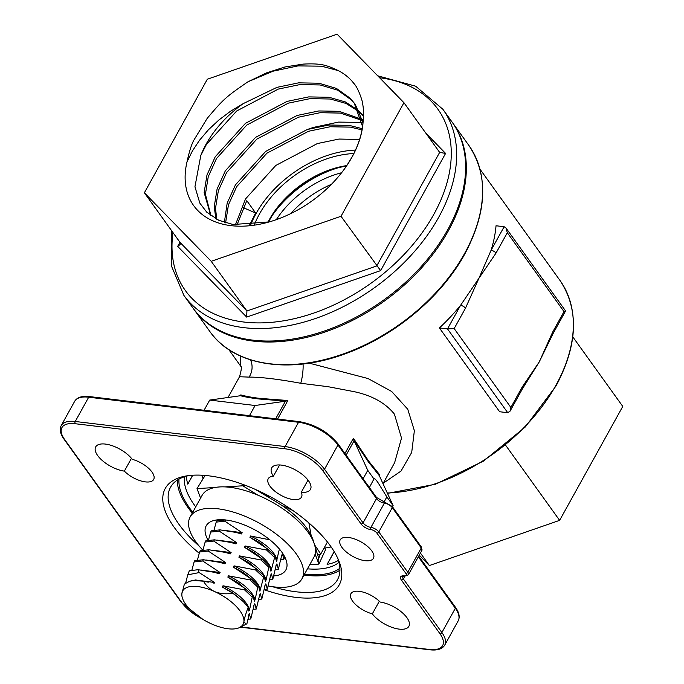 <?xml version="1.0" encoding="UTF-8"?>
<svg xmlns="http://www.w3.org/2000/svg" width="684" height="684" viewBox="0 0 684 684"><rect width="100%" height="100%" fill="white"/><g stroke="black" fill="none" stroke-linecap="round" stroke-linejoin="round"><path stroke-width="1.03" d="M383.912 502.227L386.853 496.917L393.138 505.656L379.312 475.662L368.402 461.888L353.842 440.222L353.406 438.239L368.505 460.913L379.723 474.85L379.304 475.611M275.643 418.813L285.408 401.209L285.972 401.149L259.159 399.003C251.37 398.071 245.12 396.968 240.417 395.711L240.802 394.89C245.53 396.267 251.892 397.43 259.894 398.387L287.861 400.508L277.584 419.053M285.408 401.209L255.106 405.501L209.714 400.08L240.016 395.788L240.802 394.89L240.332 395.728M199.249 553.27A99.445 43.656 29 0 1 174.155 527.261A99.445 43.656 29 0 1 186.732 475.876A99.445 43.656 29 0 1 330.415 545.935A99.445 43.656 29 0 1 338.512 560.008A99.445 43.656 29 0 1 264.392 589.77M189.006 475.56A95.427 41.895 -151 0 0 170.572 487.179A95.427 41.895 -151 0 0 179.063 524.483A95.427 41.895 -151 0 0 199.07 545.977M272.523 586.701A95.427 41.895 -151 0 0 337.494 579.699A95.427 41.895 -151 0 0 337.58 557.913M339.888 568.25A93.657 41.117 29 0 1 304.517 574.141M192.768 512.196A93.657 41.117 29 0 1 189.639 508.084A93.657 41.117 29 0 1 179.011 479.082M184.475 476.748A89.63 39.347 -151 0 0 194.555 505.296A89.63 39.347 -151 0 0 195.718 506.878M307.467 568.823A89.63 39.347 -151 0 0 338.973 562.385M177.327 480.091A95.427 41.895 -151 0 0 188.245 507.913A95.427 41.895 -151 0 0 192.255 513.12M304.004 575.064A95.427 41.895 -151 0 0 339.922 570.217M406.894 617.652A22.17 9.738 -151 0 0 380.21 602.074A19.007 8.345 -151 0 0 363.315 592.173A19.007 8.345 -151 0 0 350.901 593.721A19.007 8.345 -151 0 0 372.327 613.856A22.17 9.738 -151 0 0 392.445 627.519A22.17 9.738 -151 0 0 408.87 626.322A22.17 9.738 -151 0 0 406.894 617.652M279.619 464.958L273.386 476.201A19.007 8.345 -151 0 0 268.239 478.706A19.007 8.345 -151 0 0 280.816 495.216A19.007 8.345 -151 0 0 301.482 497.14A19.007 8.345 -151 0 0 301.276 492.258A22.17 9.738 -151 0 0 310.459 489.402A22.17 9.738 -151 0 0 308.484 480.732A22.17 9.738 -151 0 0 288.366 466.796A22.17 9.738 -151 0 0 271.668 467.899A22.17 9.738 -151 0 0 273.386 476.201M151.976 472.046A19.007 8.345 -151 0 0 132.234 459.34A22.17 9.738 -151 0 0 112.125 445.677A22.17 9.738 -151 0 0 95.7 446.874A22.17 9.738 -151 0 0 102.797 460.956A22.17 9.738 -151 0 0 124.351 471.122A19.007 8.345 -151 0 0 141.246 481.023A19.007 8.345 -151 0 0 153.661 479.475A19.007 8.345 -151 0 0 151.976 472.046M341.872 547.303A19.007 8.345 -151 0 0 359.117 559.247A19.007 8.345 -151 0 0 373.43 558.298A19.007 8.345 -151 0 0 371.737 550.868A19.007 8.345 -151 0 0 354.492 538.924A19.007 8.345 -151 0 0 340.179 539.873A19.007 8.345 -151 0 0 341.872 547.303M386.853 496.917L377.859 482.382C375.328 478.903 374.062 477.808 374.045 479.091L367.761 470.344L363.093 478.766M382.997 483.674L394.617 462.709L401.517 438.119L394.429 414.145C385.571 403.098 372.267 395.634 354.526 391.744L328.106 386.699L300.763 383.279C278.183 379.124 260.946 377.064 249.053 377.106L239.52 376.739L228.02 397.489M338.418 560.384A89.63 39.347 29 0 1 327.114 564.368L334.185 551.62M539.206 361.998L522.533 388.649A4.027 1.77 -151 0 0 522.174 387.076L539.206 361.998L552.706 332.005A4.027 1.77 29 0 1 553.065 333.578L539.206 361.998M465.479 308.193L454.176 328.577L510.88 407.467L510.042 411.195L507.733 412.708L499.636 411.742L439.402 327.935A154.644 101.796 -35.7 0 0 460.546 305.355L478.971 278.191L491.078 250.276A154.644 101.796 -35.7 0 0 496.037 225.763L504.134 226.729L505.98 228.003L507.306 232.722L496.003 253.114L478.971 278.191L465.479 308.193A4.027 1.77 -151 0 0 460.546 305.355L447.498 328.901L439.402 327.935M309.202 363.144L368.035 378.543L391.658 391.47L407.767 409.254L414.367 430.689L411.708 452.415L400.995 471.088L383.262 483.186M240.623 365.923L240.315 355.971M572.79 336.87L622.773 406.424L559.623 520.362L429.398 565.54L419.258 555.151M393.138 505.656L392.496 506.818M192.743 475.226L187.792 484.169A89.63 39.347 29 0 1 186.467 476.158M420.421 553.048L429.398 565.54M505.553 445.13L559.623 520.362M209.714 400.08L204.071 410.263M255.106 405.501L249.455 415.692M353.842 440.222L367.761 470.344M374.105 478.663L369.377 487.512M131.439 458.331L124.351 471.122M308.014 480.1L301.276 492.258M379.329 601.219L372.327 613.856M285.972 401.149L287.861 400.508M379.312 475.662L379.723 474.85L379.312 475.662M504.134 226.729L491.078 250.276A4.027 1.77 29 0 1 496.003 253.114M552.706 332.005L564.009 311.613L565.548 310.887L505.98 228.003M454.176 328.577L447.498 328.901L507.733 412.708M300.763 383.279A16.091 3.591 98.3 0 0 303.046 363.974M250.515 359.869A16.091 14.27 -86.2 0 1 249.053 377.106M337.947 167.845A86.731 57.097 -35.7 0 0 272.873 214.614M268.496 222.112A78.686 51.796 144.3 0 1 269.607 220.043A78.686 51.796 144.3 0 1 273.993 212.929A78.686 51.796 144.3 0 1 335.989 168.375A78.686 51.796 144.3 0 1 346.463 166.084M254.371 224.805A86.731 57.097 144.3 0 1 259.467 213.981A86.731 57.097 144.3 0 1 353.816 153.541M346.788 165.596A78.686 51.796 -35.7 0 0 269.325 219.649A78.686 51.796 -35.7 0 0 267.94 222.257M447.661 229.807A159.466 104.968 144.3 0 1 317.769 333.168A159.466 104.968 144.3 0 1 192.888 307.911L183.91 295.42A159.466 104.968 144.3 0 0 308.792 320.676A159.466 104.968 144.3 0 0 438.683 217.315A159.466 104.968 144.3 0 0 442.89 109.278L451.868 121.769A159.466 104.968 144.3 0 1 447.661 229.807M269.342 221.89L233.039 224.514L218.743 220.265L206.688 212.1L199.848 203.157L194.949 186.758L200.788 155.499A91.083 59.953 -35.7 0 1 206.141 144.127A91.083 59.953 -35.7 0 1 243.213 103.626L276.952 87.355L298.592 82.85L318.889 83.209L336.477 88.45L350.191 98.24L354.167 103.01L362.563 126.549M200.788 155.499L206.397 144.478L236.655 111.005L278.217 89.108L299.857 84.602L320.146 84.961L337.734 90.203L351.448 100.001L354.791 103.9M354.167 103.019L355.432 104.772L363.016 122.513M211.005 215.751L205.405 194.29L208.244 176.763L216.495 158.526L246.762 125.061L288.315 103.164L309.955 98.658L330.244 99.018L346.07 103.446L358.955 111.569M359.775 112.313L363.452 116.152M210.749 215.563L204.14 192.537L206.978 175.001L215.229 156.773L245.496 123.3L287.049 101.403L308.689 96.906L328.987 97.265L345.352 101.933L358.51 110.552M359.314 111.312L363.461 115.972M216.785 219.316L215.503 208.338L218.341 190.81L226.592 172.582L256.859 139.108L298.412 117.212L320.052 112.715L340.35 113.074L361.656 120.281M362.665 120.888L363.11 121.171M215.853 218.82L214.237 206.585L217.084 189.058L225.335 170.82L255.594 137.356L297.147 115.459L318.795 110.953L339.084 111.312L361.4 119.136M362.392 119.76L363.161 120.273M225.6 222.83L228.439 204.867L236.698 186.629L266.957 153.165L308.51 131.268L330.158 126.762L350.447 127.121L362.007 129.892M224.369 222.445L227.182 203.105L235.433 184.877L265.7 151.403L307.253 129.507L328.893 125.01L349.182 125.369L362.229 128.669M250.618 225.164A91.083 59.953 144.3 0 1 256.055 213.57A91.083 59.953 144.3 0 1 355.466 150.095M236.955 225.027L246.796 200.686L255.628 212.98L243.068 207.577M235.382 224.848L245.53 198.933L275.797 165.46L317.35 143.563L338.99 139.057L359.579 139.459M249.515 225.241L255.628 212.98M346.437 166.135L351.653 157.636C358.767 144.786 362.606 132.166 363.187 119.777A99.129 65.254 144.3 0 1 352.038 157.055A99.129 65.254 144.3 0 1 346.514 166.015A99.129 65.254 144.3 0 1 268.41 222.155A99.129 65.254 144.3 0 1 186.988 161.946L192.332 151.078L199.48 140.288L208.338 129.866L218.769 120.102L230.474 111.278L243.213 103.626M144.375 192.785L211.219 261.314L341.008 216.281L403.953 102.72L337.109 34.2L207.32 79.233L144.375 192.785L180.072 242.461L246.924 310.989L211.219 261.314M363.187 119.777C363.939 113.228 363.495 106.584 361.836 99.864C359.109 91.502 356.398 85.97 353.705 83.268C350.174 78.6 345.437 74.573 339.495 71.204C331.672 67.28 325.285 65.031 320.343 64.45C316.008 63.826 310.279 63.715 303.157 64.108L284.912 66.989L266.35 72.94L247.924 81.815C226.224 96.709 223.822 98.676 207.209 118.341L193.94 140.049C191.605 144.119 189.288 151.421 186.988 161.946M341.008 216.281L380.629 270.616L246.667 317.094L246.924 310.989L376.713 265.956L439.658 152.395L403.953 102.72M247.924 81.815L272.933 71.221L298.053 65.886L321.6 66.203L338.597 70.7M307.441 129.447L313.332 127.429L338.452 122.094L362.058 122.419M246.667 317.094L177.669 246.368L180.166 244.521L180.072 242.461M439.658 152.395L445.592 153.413L380.629 270.616M331.398 184.347A78.686 51.796 -35.7 0 0 290.606 213.673M341.607 172.736A78.686 51.796 -35.7 0 0 276.336 219.649M222.3 587.026L222.993 585.778L244.53 589.865L252.242 597.072L249.549 609.854L248.856 611.103L248.189 607.238C245.838 613.522 244.41 618.345 243.906 621.722A34.516 15.151 -151 0 0 236.066 606.246A34.516 15.151 -151 0 0 214.648 591.6C220.299 593.857 226.327 594.379 232.748 593.156L222.3 587.026L232.534 592.695L243.376 601.646L232.748 593.156M266.606 550.03L267.299 548.79L275.011 555.998L270.932 571.268L269.496 565.959L263.913 560.29L254.61 552.869L244.376 547.2L245.069 545.952L266.606 550.03L274.327 557.246M244.53 589.865L245.223 588.616L227.815 577.065L228.507 575.825L250.045 579.904L250.737 578.664L233.338 567.113L234.031 565.865L255.568 569.952L256.261 568.703L238.861 557.152L239.545 555.912L261.091 559.991L261.775 558.742L267.136 563.488M261.091 559.991L268.803 567.198L269.496 565.959M256.261 568.703L263.973 575.911L259.894 591.181L258.458 585.872L252.866 580.203L243.572 572.782L233.338 567.113M255.568 569.952L263.28 577.159M250.737 578.664L256.098 583.401M250.045 579.904L257.765 587.111L258.458 585.872M245.223 588.616L252.935 595.824L252.242 597.072M208.269 582.187L203.473 581.186C191.255 580.391 192.401 579.596 184.389 584.11L181.867 593.609A34.516 15.151 -151 0 0 181.85 595.354A34.516 15.151 -151 0 0 211.134 623.731A34.516 15.151 -151 0 0 239.776 627.459A34.516 15.151 -151 0 0 243.906 621.722L246.163 624.184L246.915 623.731L249.309 613.676L250.754 618.986L247.899 619.268M213.784 572.226L219.41 573.773L213.784 572.226L198.035 569.712L189.314 570.798L187.749 574.842L199.155 572.585L214.579 582.486L213.887 583.734M248.189 607.238L243.376 601.655M190.742 581.109L195.47 579.964L214.579 582.486M185.638 583.153L187.749 574.842M239.776 627.459L242.914 625.108L240.52 627.074M198.035 569.712L199.155 572.585M203.473 581.186C206.158 585.769 209.885 589.24 214.648 591.6A34.516 15.151 -151 0 0 181.867 593.609L181.841 595.148M261.775 558.742L244.376 547.2M267.299 548.79L249.899 537.239L250.583 535.991L269.855 539.83M213.972 530.262L216.17 522.123L224.771 521.157L225.446 519.951M224.771 521.157L242.17 532.708L241.486 533.947L235.86 532.4L219.94 529.869L219.256 531.117L236.655 542.66L235.963 543.908L230.346 542.352L214.425 539.83L213.733 541.07L231.132 552.621L230.448 553.86L224.822 552.313L208.902 549.782L208.218 551.03L225.617 562.573L224.925 563.821L219.308 562.274L203.387 559.743L202.695 560.983L220.094 572.534L219.41 573.773M284.809 557.015L283.869 559.238L282.432 553.929L281.74 555.177L278.354 569.199L276.909 563.89L276.216 565.138L272.831 579.16L271.386 573.85L270.702 575.09L267.316 589.112L265.871 583.803L265.178 585.051L261.792 599.073L260.347 593.763L259.663 595.003L256.269 609.025L254.833 603.716L254.14 604.964L250.754 618.986M279.397 549.03L276.456 561.316L275.011 555.998M268.803 567.198L266.102 579.981L265.409 581.229L263.973 575.911M257.765 587.111L255.064 599.894L254.371 601.142L252.935 595.824M191.871 570.182L194.094 561.949L202.695 560.983M203.387 559.743L194.778 560.709L194.094 561.949M197.419 560.136L199.608 551.997L208.218 551.03M208.902 549.782L200.301 550.748L199.608 551.997M202.934 550.175L205.132 542.036L213.733 541.07M214.425 539.83L205.816 540.796L205.132 542.036M208.458 540.223L210.646 532.084L219.256 531.117M219.94 529.869L211.339 530.835L210.646 532.084M225.463 519.917L216.854 520.883L216.17 522.123M219.496 520.31L219.641 519.712M256.269 609.025L253.422 609.316M261.792 599.073L258.945 599.355M267.316 589.112L264.46 589.403M272.831 579.16L269.983 579.442M278.354 569.199L275.498 569.481M283.869 559.238L281.021 559.529M219.308 562.265L224.925 563.821M224.822 552.313L230.448 553.86M230.346 542.352L235.963 543.908M235.86 532.4L241.486 533.947M227.815 577.065L238.058 582.734L250.583 593.353M238.861 557.152L249.096 562.821L261.621 573.44M249.899 537.239L260.134 542.908L272.659 553.527M200.839 570.02L220.094 572.534M206.354 560.068L225.617 562.573M211.878 550.107L231.132 552.621M217.392 540.146L236.655 542.66M222.916 530.194L242.17 532.708M249.309 613.676L248.326 615.549M254.833 603.716L253.849 605.588M260.347 593.763L259.364 595.627M265.871 583.803L264.888 585.675M271.386 573.85L270.402 575.714M276.909 563.89L275.926 565.762M282.432 553.929L281.44 555.801M222.993 585.778C238.246 593.413 247.095 601.433 249.549 609.854M228.507 575.825C243.769 583.452 252.618 591.48 255.064 599.894M234.031 565.865C249.284 573.5 258.142 581.52 260.587 589.941M239.545 555.912C254.807 563.539 263.656 571.567 266.102 579.981M245.069 545.952C260.322 553.587 269.18 561.607 271.625 570.029M250.583 535.991C265.845 543.626 274.694 551.655 277.14 560.068M201.746 475.218A81.67 35.85 -151 0 0 203.08 478.766M324.729 548.012A81.67 35.85 -151 0 0 331.116 546.926M317.692 555.015L320.753 554.04L327.431 542.002M311.075 535.008L308.877 522.935M320.753 554.04L314.572 544.815M270.385 498.337L263.408 493.173M292.966 510.58L281.859 505.331M309.767 564.668L318.906 564.112L315.102 553.98M224.874 486.897L242.82 485.794L258.022 495.225M205.123 475.448L197.009 488.607L214.964 487.504M197.009 488.607L200.583 498.097M255.192 489.351L276.011 501.671C295.89 513.889 308.219 526.577 312.99 539.727L314.05 543.181M324.396 547.482L325.644 549.474L318.906 564.112L318.718 558.349L314.76 545.499M244.881 485.136L242.82 485.794L242.846 484.383M318.718 558.349L320.309 554.194M268.479 586.017A63.886 28.044 -151 0 0 301.918 578.826L313.836 557.332A63.886 28.044 -151 0 0 308.151 532.349A63.886 28.044 -151 0 0 250.182 492.198A63.886 28.044 -151 0 0 202.088 495.387L190.169 516.882A63.886 28.044 -151 0 0 195.855 541.856A63.886 28.044 -151 0 0 202.866 550.192M301.918 578.826A63.886 28.044 -151 0 0 296.232 553.852A63.886 28.044 -151 0 0 238.271 513.701A63.886 28.044 -151 0 0 190.169 516.882M274.036 575.902A45.537 19.99 -151 0 0 285.869 569.934A45.537 19.99 -151 0 0 281.825 552.125A45.537 19.99 -151 0 0 240.503 523.508A45.537 19.99 -151 0 0 206.217 525.774A45.537 19.99 -151 0 0 208.124 540.274M193.598 308.894L209.86 331.518A159.466 104.968 -35.7 0 0 334.741 356.774A159.466 104.968 -35.7 0 0 464.633 253.413A159.466 104.968 -35.7 0 0 468.839 145.376L452.577 122.752A159.466 104.968 144.3 0 1 448.371 230.79A159.466 104.968 144.3 0 1 318.479 334.151A159.466 104.968 144.3 0 1 193.598 308.894L193.239 308.398M387.315 493.027A154.644 101.796 -35.7 0 0 555.93 385.263A154.644 101.796 -35.7 0 0 560.008 280.491C579.186 309.553 577.869 344.685 556.075 385.896L525.321 426.961L483.426 461.136L435.52 484.221L387.477 493.378M368.402 461.888A1.607 1.06 144.3 0 1 368.505 460.913M259.159 399.003A1.607 0.983 96.8 0 0 259.894 398.387M344.941 453.509L353.406 438.239M187.758 484.05L192.64 475.235M334.228 551.697L327.217 564.351M354.107 440.752L346.121 455.159M285.1 448.798A1.607 0.983 -83.2 0 1 285.091 446.558L298.549 422.276L88.689 397.207L75.231 421.481L285.091 446.558A32.182 14.125 29 0 1 324.515 469.25L363.05 522.858L376.508 498.576L337.973 444.968L324.515 469.25A1.607 1.06 -35.7 0 1 322.549 470.361A30.575 13.423 -151 0 0 285.1 448.798L75.24 423.729A30.575 13.423 -151 0 0 64.647 439.547L182.012 602.835A30.575 13.423 -151 0 0 201.361 618.43M404.842 576.227L403.346 578.921L441.881 632.538L455.339 608.256L418.351 556.793M240.785 626.946L429.33 649.467A30.575 13.423 -151 0 0 439.915 633.649L401.38 580.041A8.046 3.531 29 0 1 404.167 575.877A4.831 2.12 -151 0 0 405.843 573.38A1.607 1.06 144.3 0 0 407.809 572.26L421.267 547.987L392.274 507.656L378.816 531.93L407.809 572.26A6.438 2.821 29 0 1 408.382 574.782L421.84 550.5A6.438 2.821 -151 0 0 421.267 547.987A1.607 1.06 144.3 0 0 421.31 546.892L421.84 550.5M405.843 573.38L376.85 533.05A4.831 2.12 -151 0 0 370.942 529.647A8.046 3.531 29 0 1 361.084 523.97L322.549 470.361M510.88 407.467L522.174 387.076M564.009 311.613L507.306 232.722M458.203 620.833A32.182 14.125 -151 0 0 455.339 608.256A1.607 1.06 144.3 0 0 455.382 607.161C459.169 612.488 460.11 617.045 458.203 620.833L444.745 645.115A32.182 14.125 29 0 0 441.881 632.538A1.607 1.06 144.3 0 1 439.915 633.649M361.084 523.97A1.607 1.06 -35.7 0 0 363.05 522.858A6.438 2.821 -151 0 0 370.933 527.398L384.391 503.116A1.607 0.983 -83.2 0 1 385.289 502.501L392.317 506.562A1.607 1.06 144.3 0 1 392.274 507.656A6.438 2.821 -151 0 0 384.391 503.116A6.438 2.821 29 0 1 376.508 498.576A1.607 1.06 -35.7 0 0 376.551 497.49L338.016 443.882A1.607 1.06 -35.7 0 1 337.973 444.968A32.182 14.125 -151 0 0 298.549 422.276A1.607 0.983 -83.2 0 1 299.447 421.66L89.587 396.592A1.607 0.983 -83.2 0 0 88.689 397.207A32.182 14.125 -151 0 0 74.684 401.277L61.227 425.551A32.182 14.125 29 0 1 75.231 421.481A1.607 0.983 -83.2 0 0 75.24 423.729M404.167 575.877A1.607 0.983 -83.2 0 0 404.68 576.21L402.773 576.415A6.438 2.821 -151 0 0 403.346 578.921A1.607 1.06 144.3 0 1 401.38 580.041M370.942 529.647A1.607 0.983 -83.2 0 1 370.933 527.398A6.438 2.821 29 0 1 378.816 531.93A1.607 1.06 144.3 0 1 376.85 533.05M64.647 439.547A1.607 1.06 144.3 0 1 64.048 439.222L181.405 602.51L202.857 619.362M240.349 627.16L429.834 649.8A1.607 0.983 -83.2 0 1 429.33 649.467M182.012 602.835A1.607 1.06 144.3 0 1 181.405 602.51M172.975 232.577A155.448 102.326 -35.7 0 0 268.726 322.566A155.448 102.326 -35.7 0 0 433.759 214.477A155.448 102.326 -35.7 0 0 379.603 77.762M425.79 133.106L445.592 153.413M177.669 246.368L179.943 242.273M209.86 331.518C233.526 365.683 289.195 374.661 345.087 353.833C394.215 336.357 441.283 297.13 464.778 254.046C487.256 211.553 488.607 175.326 468.839 145.376M228.832 349.652L240.708 366.179M479.971 169.145L560.008 280.491M392.317 506.562L421.31 546.892M385.289 502.501L376.551 497.49M338.016 443.882C328.149 431.972 315.298 424.567 299.447 421.66M418.711 556.143L455.382 607.161M89.587 396.592C82.114 395.737 77.138 397.301 74.684 401.277M404.68 576.21L408.382 574.782M61.227 425.551C59.311 429.347 60.252 433.904 64.048 439.222M429.834 649.8C437.315 650.655 442.283 649.09 444.745 645.115M452.577 122.752L452.218 122.256M565.557 311.032L553.065 333.578M522.533 388.649L510.042 411.195M239.52 376.739C241.563 369.787 241.871 366.034 240.435 365.487M171.402 230.388L171.282 265.606L183.91 295.42M377.688 75.796L415.667 86.201L442.89 109.278M240.802 626.929L246.163 624.184"/></g></svg>
